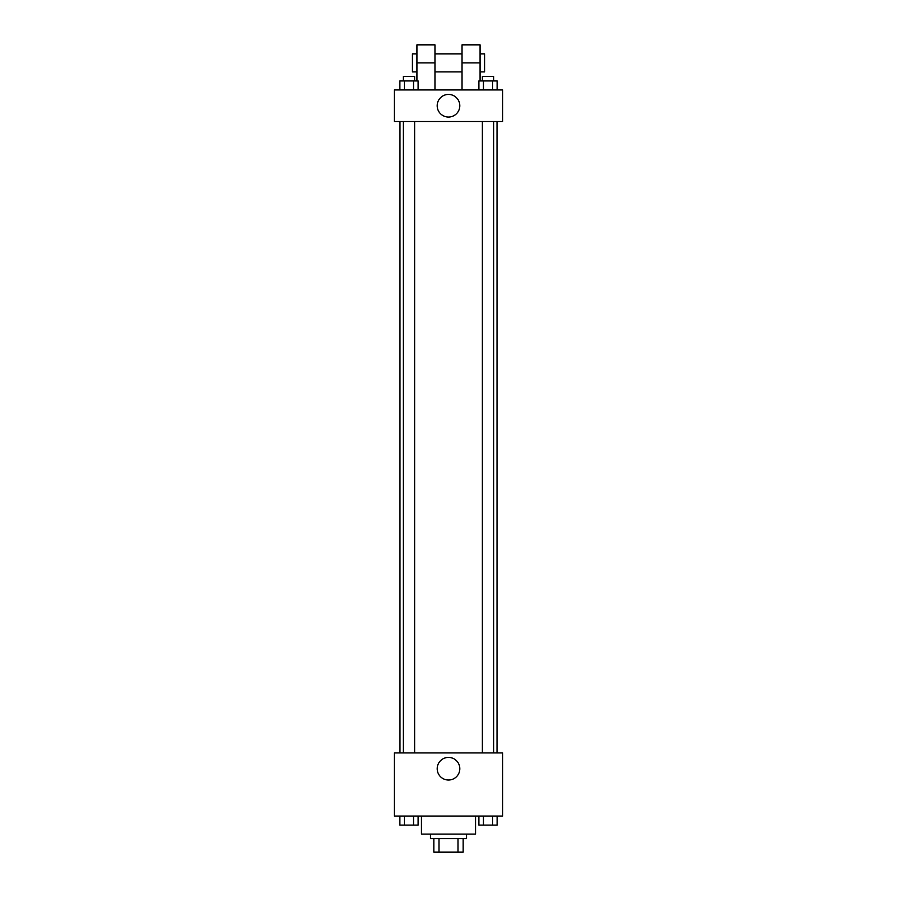 <?xml version="1.0" encoding="UTF-8"?>
<svg xmlns="http://www.w3.org/2000/svg" width="897" height="897" viewBox="0 0 897 897"><rect width="100%" height="100%" fill="white"/><g stroke="black" fill="none" stroke-linecap="round" stroke-linejoin="round"><path stroke-width="1.35" d="M457.997 838.617L457.997 852.15L433.845 852.15L433.845 838.617M457.997 852.15L463.155 852.15L463.155 838.617L463.155 852.15M466.541 834.109L466.541 838.617L430.459 838.617L430.459 834.109M439.003 838.617L439.003 852.15M421.444 816.068L421.444 834.109L475.556 834.109L475.556 816.068M502.623 816.068L394.377 816.068L394.377 752.931L502.623 752.931L502.623 816.068M459.813 768.718A11.313 11.313 0 0 1 442.849 778.506A11.313 11.313 0 0 1 442.849 758.918A11.313 11.313 0 0 1 459.813 768.718M497.028 121.521L497.028 752.931M482.373 752.931L482.373 121.521M414.627 121.521L414.627 752.931M502.623 121.521L394.377 121.521L394.377 89.947L502.623 89.947L502.623 121.521L394.377 121.521M497.117 816.068L497.117 825.094L478.897 825.094L478.897 816.068M492.565 816.068L492.565 825.094M483.449 816.068L483.449 825.094M493.642 825.094L482.373 825.094M418.103 816.068L418.103 825.094L399.883 825.094L399.883 816.068M413.551 816.068L413.551 825.094M404.435 816.068L404.435 825.094M414.627 825.094L403.358 825.094M497.117 89.947L497.117 80.932L478.897 80.932L478.897 89.947M492.565 80.932L492.565 89.947M483.449 80.932L483.449 89.947M482.373 80.932L482.373 76.424L493.642 76.424L493.642 80.932M418.103 89.947L418.103 80.932L399.883 80.932L399.883 89.947M413.551 80.932L413.551 89.947M404.435 80.932L404.435 89.947M403.358 80.932L403.358 76.424L414.627 76.424L414.627 80.932M437.187 105.734A11.313 11.313 0 0 1 454.151 95.945A11.313 11.313 0 0 1 454.151 115.534A11.313 11.313 0 0 1 437.187 105.734M462.033 89.947L462.033 62.891L480.074 62.891L480.074 44.85L462.033 44.85L462.033 62.891M462.033 53.865L434.967 53.865M416.926 80.932L416.926 62.891L434.967 62.891L434.967 89.947M434.967 62.891L434.967 44.85L416.926 44.85L416.926 62.891M480.074 80.932L480.074 62.891M480.074 71.906L484.582 71.906L484.582 53.865L480.074 53.865M416.926 53.865L412.418 53.865L412.418 71.906L416.926 71.906M399.972 121.521L399.972 752.931M493.642 752.931L493.642 121.521M403.358 121.521L403.358 752.931M462.033 71.906L434.967 71.906"/></g></svg>

